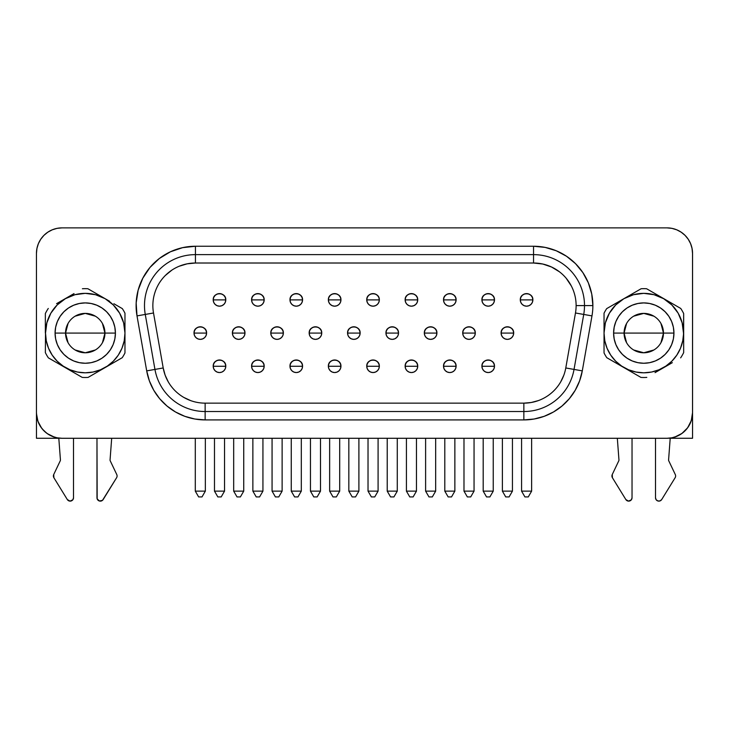 <?xml version="1.0" encoding="UTF-8"?>
<svg xmlns="http://www.w3.org/2000/svg" width="729" height="729" viewBox="0 0 729 729"><rect width="100%" height="100%" fill="white"/><g stroke="black" fill="none" stroke-linecap="round" stroke-linejoin="round"><path stroke-width="1.09" d="M660.966 323.476L663.463 333.08L624.079 333.08L626.576 323.476M633.629 316.195L643.771 313.388L653.913 316.195M626.576 342.694L624.079 333.08A19.692 19.692 0 0 1 643.771 313.388A19.692 19.692 0 0 1 663.463 333.08A19.692 19.692 0 0 0 643.771 313.388A19.692 19.692 0 0 0 624.079 333.08L613.599 333.08A30.171 30.171 0 0 1 643.771 302.909A30.171 30.171 0 0 1 673.942 333.08L663.463 333.08L673.942 333.08L673.368 327.193L671.646 321.535L668.857 316.322L665.103 311.748L660.538 307.993L655.316 305.205L649.657 303.492L643.771 302.909L637.884 303.492L632.225 305.205L627.004 307.993L622.438 311.748L618.684 316.322L615.896 321.535L614.183 327.193L613.599 333.08L614.183 338.967L615.896 344.626L618.684 349.847L622.438 354.412L627.004 358.167L632.225 360.955L637.884 362.678L643.771 363.252L649.657 362.678L655.316 360.955L660.538 358.167L665.103 354.412L668.857 349.847L671.646 344.626L673.368 338.967L673.942 333.08A30.171 30.171 0 0 1 643.771 363.252A30.171 30.171 0 0 1 613.599 333.08L624.079 333.08A19.692 19.692 0 0 0 643.771 352.772A19.692 19.692 0 0 0 663.463 333.08A19.692 19.692 0 0 1 643.771 352.772A19.692 19.692 0 0 1 624.079 333.08L663.463 333.08L660.966 342.694M628.389 296.092L623.906 298.68A39.73 39.73 0 0 1 683.501 333.08L683.665 313.543A44.423 44.423 0 0 0 680.74 308.458L646.614 288.748A44.423 44.423 0 0 0 641.119 288.739L628.389 296.092M68.052 342.694L65.546 333.08L104.94 333.08L102.443 342.694M95.39 349.966L85.247 352.772L75.105 349.966M102.443 323.476L104.94 333.08A19.692 19.692 0 0 1 85.247 352.772A19.692 19.692 0 0 1 65.546 333.08A19.692 19.692 0 0 0 85.247 352.772A19.692 19.692 0 0 0 104.94 333.08L115.419 333.08A30.171 30.171 0 0 1 85.247 363.252A30.171 30.171 0 0 1 55.076 333.08L65.546 333.08L55.076 333.08L55.65 338.967L57.372 344.626L60.161 349.847L63.906 354.412L68.48 358.167L73.702 360.955L79.361 362.678L85.247 363.252L91.134 362.678L96.793 360.955L102.005 358.167L106.58 354.412L110.334 349.847L113.123 344.626L114.836 338.967L115.419 333.08L114.836 327.193L113.123 321.535L110.334 316.322L106.58 311.748L102.005 307.993L96.793 305.205L91.134 303.492L85.247 302.909L79.361 303.492L73.702 305.205L68.48 307.993L63.906 311.748L60.161 316.322L57.372 321.535L55.65 327.193L55.076 333.08A30.171 30.171 0 0 1 85.247 302.909A30.171 30.171 0 0 1 115.419 333.08L104.94 333.08A19.692 19.692 0 0 0 85.247 313.388A19.692 19.692 0 0 0 65.546 333.08A19.692 19.692 0 0 1 85.247 313.388A19.692 19.692 0 0 1 104.94 333.08L65.546 333.08L68.052 323.476M60.434 459.935A1.677 1.677 0 0 1 60.27 460.774A1.677 1.677 0 0 0 60.434 459.935L58.794 438.083L60.434 459.935M117.096 475.982A3.353 3.353 0 0 1 116.594 477.741L103.19 499.529A3.353 3.353 0 0 1 96.975 497.77L96.975 438.284L97.157 498.836L99.417 500.996L102.479 500.349L116.594 477.741A3.353 3.353 0 0 0 116.768 474.543A3.353 3.353 0 0 1 117.096 475.982M675.619 475.982A3.353 3.353 0 0 1 675.127 477.741L661.713 499.529L675.127 477.741A3.353 3.353 0 0 0 675.291 474.543L668.739 460.774A1.677 1.677 0 0 1 668.584 459.935L670.224 438.074L668.584 459.935A1.677 1.677 0 0 0 668.739 460.774L675.291 474.543A3.353 3.353 0 0 1 675.619 475.982M618.957 459.935A1.677 1.677 0 0 1 618.803 460.774L612.251 474.543L612.424 477.741L625.828 499.529L628.526 501.124L631.36 499.793L632.034 497.77L632.034 438.284L632.034 497.77A3.353 3.353 0 0 1 625.828 499.529L612.424 477.741A3.353 3.353 0 0 1 612.251 474.543L618.803 460.774A1.677 1.677 0 0 0 618.957 459.935L617.326 438.284L618.957 459.935M219.493 366.268L225.78 366.268C226.172 358.158 212.822 358.158 213.214 366.268L219.493 366.268L213.214 366.268A6.288 6.288 0 0 1 219.493 359.98A6.288 6.288 0 0 1 225.78 366.268L225.307 368.674L223.94 370.715L221.898 372.082L219.493 372.555L217.087 372.082L215.055 370.715L213.688 368.674L213.214 366.268L213.688 363.862L215.055 361.83L217.087 360.463L219.493 359.98L221.898 360.463L223.94 361.83L225.307 363.862L225.78 366.268A6.288 6.288 0 0 1 219.493 372.555A6.288 6.288 0 0 1 213.214 366.268A6.288 6.288 0 0 0 219.493 372.555A6.288 6.288 0 0 0 225.78 366.268L219.493 366.268M257.884 366.268L264.171 366.268C264.554 358.158 251.204 358.158 251.596 366.268L257.884 366.268L251.596 366.268A6.288 6.288 0 0 1 257.884 359.98A6.288 6.288 0 0 1 264.171 366.268L263.688 368.674L262.331 370.715L260.289 372.082L257.884 372.555L255.478 372.082L253.437 370.715L252.079 368.674L251.596 366.268L252.079 363.862L253.437 361.83L255.478 360.463L257.884 359.98L260.289 360.463L262.331 361.83L263.688 363.862L264.171 366.268A6.288 6.288 0 0 1 257.884 372.555A6.288 6.288 0 0 1 251.596 366.268A6.288 6.288 0 0 0 257.884 372.555A6.288 6.288 0 0 0 264.171 366.268L257.884 366.268M296.266 366.268L302.553 366.268C302.945 358.158 289.595 358.158 289.978 366.268L296.266 366.268L289.978 366.268A6.288 6.288 0 0 1 296.266 359.98A6.288 6.288 0 0 1 302.553 366.268L302.079 368.674L300.712 370.715L298.671 372.082L296.266 372.555L293.86 372.082L291.828 370.715L290.461 368.674L289.978 366.268L290.461 363.862L291.828 361.83L293.86 360.463L296.266 359.98L298.671 360.463L300.712 361.83L302.079 363.862L302.553 366.268A6.288 6.288 0 0 1 296.266 372.555A6.288 6.288 0 0 1 289.978 366.268A6.288 6.288 0 0 0 296.266 372.555A6.288 6.288 0 0 0 302.553 366.268L296.266 366.268M334.657 366.268L340.944 366.268C341.327 358.158 327.977 358.158 328.369 366.268L334.657 366.268L328.369 366.268A6.288 6.288 0 0 1 334.657 359.98A6.288 6.288 0 0 1 340.944 366.268L340.461 368.674L339.103 370.715L337.062 372.082L334.657 372.555L332.251 372.082L330.21 370.715L328.843 368.674L328.369 366.268L328.843 363.862L330.21 361.83L332.251 360.463L334.657 359.98L337.062 360.463L339.103 361.83L340.461 363.862L340.944 366.268A6.288 6.288 0 0 1 334.657 372.555A6.288 6.288 0 0 1 328.369 366.268A6.288 6.288 0 0 0 334.657 372.555A6.288 6.288 0 0 0 340.944 366.268L334.657 366.268M488.202 366.268L494.481 366.268C494.873 358.158 481.523 358.158 481.915 366.268L488.202 366.268L481.915 366.268A6.288 6.288 0 0 1 488.202 359.98A6.288 6.288 0 0 1 494.481 366.268L494.007 368.674L492.64 370.715L490.608 372.082L488.202 372.555L485.796 372.082L483.755 370.715L482.388 368.674L481.915 366.268L482.388 363.862L483.755 361.83L485.796 360.463L488.202 359.98L490.608 360.463L492.64 361.83L494.007 363.862L494.481 366.268A6.288 6.288 0 0 1 488.202 372.555A6.288 6.288 0 0 1 481.915 366.268A6.288 6.288 0 0 0 488.202 372.555A6.288 6.288 0 0 0 494.481 366.268L488.202 366.268M449.811 366.268L456.099 366.268C456.491 358.158 443.141 358.158 443.524 366.268L449.811 366.268L443.524 366.268A6.288 6.288 0 0 1 449.811 359.98A6.288 6.288 0 0 1 456.099 366.268L455.616 368.674L454.258 370.715L452.217 372.082L449.811 372.555L447.406 372.082L445.364 370.715L444.007 368.674L443.524 366.268L444.007 363.862L445.364 361.83L447.406 360.463L449.811 359.98L452.217 360.463L454.258 361.83L455.616 363.862L456.099 366.268A6.288 6.288 0 0 1 449.811 372.555A6.288 6.288 0 0 1 443.524 366.268A6.288 6.288 0 0 0 449.811 372.555A6.288 6.288 0 0 0 456.099 366.268L449.811 366.268M411.429 366.268L417.717 366.268C418.1 358.158 404.75 358.158 405.142 366.268L411.429 366.268L405.142 366.268A6.288 6.288 0 0 1 411.429 359.98A6.288 6.288 0 0 1 417.717 366.268L417.234 368.674L415.867 370.715L413.835 372.082L411.429 372.555L409.024 372.082L406.982 370.715L405.616 368.674L405.142 366.268L405.616 363.862L406.982 361.83L409.024 360.463L411.429 359.98L413.835 360.463L415.867 361.83L417.234 363.862L417.717 366.268A6.288 6.288 0 0 1 411.429 372.555A6.288 6.288 0 0 1 405.142 366.268A6.288 6.288 0 0 0 411.429 372.555A6.288 6.288 0 0 0 417.717 366.268L411.429 366.268M200.302 333.08L206.589 333.08C206.981 324.97 193.632 324.97 194.014 333.08L200.302 333.08L194.014 333.08A6.288 6.288 0 0 1 200.302 326.792A6.288 6.288 0 0 1 206.589 333.08L206.107 335.486L204.749 337.527L202.708 338.885L200.302 339.368L197.896 338.885L195.855 337.527L194.497 335.486L194.014 333.08L194.497 330.674L195.855 328.633L197.896 327.275L200.302 326.792L202.708 327.275L204.749 328.633L206.107 330.674L206.589 333.08A6.288 6.288 0 0 1 200.302 339.368A6.288 6.288 0 0 1 194.014 333.08A6.288 6.288 0 0 0 200.302 339.368A6.288 6.288 0 0 0 206.589 333.08L200.302 333.08M238.693 333.08L244.971 333.08C245.363 324.97 232.013 324.97 232.405 333.08L238.693 333.08L232.405 333.08A6.288 6.288 0 0 1 238.693 326.792A6.288 6.288 0 0 1 244.971 333.08L244.497 335.486L243.131 337.527L241.099 338.885L238.693 339.368L236.287 338.885L234.246 337.527L232.879 335.486L232.405 333.08L232.879 330.674L234.246 328.633L236.287 327.275L238.693 326.792L241.099 327.275L243.131 328.633L244.497 330.674L244.971 333.08A6.288 6.288 0 0 1 238.693 339.368A6.288 6.288 0 0 1 232.405 333.08A6.288 6.288 0 0 0 238.693 339.368A6.288 6.288 0 0 0 244.971 333.08L238.693 333.08M277.075 333.08L283.362 333.08C283.754 324.97 270.404 324.97 270.787 333.08L277.075 333.08L270.787 333.08A6.288 6.288 0 0 1 277.075 326.792A6.288 6.288 0 0 1 283.362 333.08L282.879 335.486L281.522 337.527L279.48 338.885L277.075 339.368L274.669 338.885L272.628 337.527L271.27 335.486L270.787 333.08L271.27 330.674L272.628 328.633L274.669 327.275L277.075 326.792L279.48 327.275L281.522 328.633L282.879 330.674L283.362 333.08A6.288 6.288 0 0 1 277.075 339.368A6.288 6.288 0 0 1 270.787 333.08A6.288 6.288 0 0 0 277.075 339.368A6.288 6.288 0 0 0 283.362 333.08L277.075 333.08M315.466 333.08L321.744 333.08C322.136 324.97 308.786 324.97 309.178 333.08L315.466 333.08L309.178 333.08A6.288 6.288 0 0 1 315.466 326.792A6.288 6.288 0 0 1 321.744 333.08L321.27 335.486L319.903 337.527L317.871 338.885L315.466 339.368L313.06 338.885L311.019 337.527L309.652 335.486L309.178 333.08L309.652 330.674L311.019 328.633L313.06 327.275L315.466 326.792L317.871 327.275L319.903 328.633L321.27 330.674L321.744 333.08A6.288 6.288 0 0 1 315.466 339.368A6.288 6.288 0 0 1 309.178 333.08A6.288 6.288 0 0 0 315.466 339.368A6.288 6.288 0 0 0 321.744 333.08L315.466 333.08M507.393 333.08L513.681 333.08C514.063 324.97 500.714 324.97 501.105 333.08L507.393 333.08L501.105 333.08A6.288 6.288 0 0 1 507.393 326.792A6.288 6.288 0 0 1 513.681 333.08L513.198 335.486L511.84 337.527L509.799 338.885L507.393 339.368L504.987 338.885L502.946 337.527L501.588 335.486L501.105 333.08L501.588 330.674L502.946 328.633L504.987 327.275L507.393 326.792L509.799 327.275L511.84 328.633L513.198 330.674L513.681 333.08A6.288 6.288 0 0 1 507.393 339.368A6.288 6.288 0 0 1 501.105 333.08A6.288 6.288 0 0 0 507.393 339.368A6.288 6.288 0 0 0 513.681 333.08L507.393 333.08M469.002 333.08L475.29 333.08C475.682 324.97 462.332 324.97 462.724 333.08L469.002 333.08L462.724 333.08A6.288 6.288 0 0 1 469.002 326.792A6.288 6.288 0 0 1 475.29 333.08L474.816 335.486L473.449 337.527L471.408 338.885L469.002 339.368L466.596 338.885L464.564 337.527L463.197 335.486L462.724 333.08L463.197 330.674L464.564 328.633L466.596 327.275L469.002 326.792L471.408 327.275L473.449 328.633L474.816 330.674L475.29 333.08A6.288 6.288 0 0 1 469.002 339.368A6.288 6.288 0 0 1 462.724 333.08A6.288 6.288 0 0 0 469.002 339.368A6.288 6.288 0 0 0 475.29 333.08L469.002 333.08M430.62 333.08L436.908 333.08C437.291 324.97 423.941 324.97 424.333 333.08L430.62 333.08L424.333 333.08A6.288 6.288 0 0 1 430.62 326.792A6.288 6.288 0 0 1 436.908 333.08L436.425 335.486L435.067 337.527L433.026 338.885L430.62 339.368L428.215 338.885L426.173 337.527L424.816 335.486L424.333 333.08L424.816 330.674L426.173 328.633L428.215 327.275L430.62 326.792L433.026 327.275L435.067 328.633L436.425 330.674L436.908 333.08A6.288 6.288 0 0 1 430.62 339.368A6.288 6.288 0 0 1 424.333 333.08A6.288 6.288 0 0 0 430.62 339.368A6.288 6.288 0 0 0 436.908 333.08L430.62 333.08M392.229 333.08L398.517 333.08C398.909 324.97 385.559 324.97 385.951 333.08L392.229 333.08L385.951 333.08A6.288 6.288 0 0 1 392.229 326.792A6.288 6.288 0 0 1 398.517 333.08L398.043 335.486L396.676 337.527L394.635 338.885L392.229 339.368L389.824 338.885L387.792 337.527L386.425 335.486L385.951 333.08L386.425 330.674L387.792 328.633L389.824 327.275L392.229 326.792L394.635 327.275L396.676 328.633L398.043 330.674L398.517 333.08A6.288 6.288 0 0 1 392.229 339.368A6.288 6.288 0 0 1 385.951 333.08A6.288 6.288 0 0 0 392.229 339.368A6.288 6.288 0 0 0 398.517 333.08L392.229 333.08M219.493 299.892L225.78 299.892C226.172 291.782 212.822 291.782 213.214 299.892L219.493 299.892L213.214 299.892A6.288 6.288 0 0 1 219.493 293.605A6.288 6.288 0 0 1 225.78 299.892L225.307 302.298L223.94 304.339L221.898 305.697L219.493 306.18L217.087 305.697L215.055 304.339L213.688 302.298L213.214 299.892L213.688 297.487L215.055 295.445L217.087 294.088L219.493 293.605L221.898 294.088L223.94 295.445L225.307 297.487L225.78 299.892A6.288 6.288 0 0 1 219.493 306.18A6.288 6.288 0 0 1 213.214 299.892A6.288 6.288 0 0 0 219.493 306.18A6.288 6.288 0 0 0 225.78 299.892L219.493 299.892M257.884 299.892L264.171 299.892C264.554 291.782 251.204 291.782 251.596 299.892L257.884 299.892L251.596 299.892A6.288 6.288 0 0 1 257.884 293.605A6.288 6.288 0 0 1 264.171 299.892L263.688 302.298L262.331 304.339L260.289 305.697L257.884 306.18L255.478 305.697L253.437 304.339L252.079 302.298L251.596 299.892L252.079 297.487L253.437 295.445L255.478 294.088L257.884 293.605L260.289 294.088L262.331 295.445L263.688 297.487L264.171 299.892A6.288 6.288 0 0 1 257.884 306.18A6.288 6.288 0 0 1 251.596 299.892A6.288 6.288 0 0 0 257.884 306.18A6.288 6.288 0 0 0 264.171 299.892L257.884 299.892M296.266 299.892L302.553 299.892C302.945 291.782 289.595 291.782 289.978 299.892L296.266 299.892L289.978 299.892A6.288 6.288 0 0 1 296.266 293.605A6.288 6.288 0 0 1 302.553 299.892L302.079 302.298L300.712 304.339L298.671 305.697L296.266 306.18L293.86 305.697L291.828 304.339L290.461 302.298L289.978 299.892L290.461 297.487L291.828 295.445L293.86 294.088L296.266 293.605L298.671 294.088L300.712 295.445L302.079 297.487L302.553 299.892A6.288 6.288 0 0 1 296.266 306.18A6.288 6.288 0 0 1 289.978 299.892A6.288 6.288 0 0 0 296.266 306.18A6.288 6.288 0 0 0 302.553 299.892L296.266 299.892M334.657 299.892L340.944 299.892C341.327 291.782 327.977 291.782 328.369 299.892L334.657 299.892L328.369 299.892A6.288 6.288 0 0 1 334.657 293.605A6.288 6.288 0 0 1 340.944 299.892L340.461 302.298L339.103 304.339L337.062 305.697L334.657 306.18L332.251 305.697L330.21 304.339L328.843 302.298L328.369 299.892L328.843 297.487L330.21 295.445L332.251 294.088L334.657 293.605L337.062 294.088L339.103 295.445L340.461 297.487L340.944 299.892A6.288 6.288 0 0 1 334.657 306.18A6.288 6.288 0 0 1 328.369 299.892A6.288 6.288 0 0 0 334.657 306.18A6.288 6.288 0 0 0 340.944 299.892L334.657 299.892M526.584 299.892L532.872 299.892C533.264 291.782 519.914 291.782 520.296 299.892L526.584 299.892L520.296 299.892A6.288 6.288 0 0 1 526.584 293.605A6.288 6.288 0 0 1 532.872 299.892L532.389 302.298L531.031 304.339L528.99 305.697L526.584 306.18L524.178 305.697L522.137 304.339L520.779 302.298L520.296 299.892L520.779 297.487L522.137 295.445L524.178 294.088L526.584 293.605L528.99 294.088L531.031 295.445L532.389 297.487L532.872 299.892A6.288 6.288 0 0 1 526.584 306.18A6.288 6.288 0 0 1 520.296 299.892A6.288 6.288 0 0 0 526.584 306.18A6.288 6.288 0 0 0 532.872 299.892L526.584 299.892M488.202 299.892L494.481 299.892C494.873 291.782 481.523 291.782 481.915 299.892L488.202 299.892L481.915 299.892A6.288 6.288 0 0 1 488.202 293.605A6.288 6.288 0 0 1 494.481 299.892L494.007 302.298L492.64 304.339L490.608 305.697L488.202 306.18L485.796 305.697L483.755 304.339L482.388 302.298L481.915 299.892L482.388 297.487L483.755 295.445L485.796 294.088L488.202 293.605L490.608 294.088L492.64 295.445L494.007 297.487L494.481 299.892A6.288 6.288 0 0 1 488.202 306.18A6.288 6.288 0 0 1 481.915 299.892A6.288 6.288 0 0 0 488.202 306.18A6.288 6.288 0 0 0 494.481 299.892L488.202 299.892M449.811 299.892L456.099 299.892C456.491 291.782 443.141 291.782 443.524 299.892L449.811 299.892L443.524 299.892A6.288 6.288 0 0 1 449.811 293.605A6.288 6.288 0 0 1 456.099 299.892L455.616 302.298L454.258 304.339L452.217 305.697L449.811 306.18L447.406 305.697L445.364 304.339L444.007 302.298L443.524 299.892L444.007 297.487L445.364 295.445L447.406 294.088L449.811 293.605L452.217 294.088L454.258 295.445L455.616 297.487L456.099 299.892A6.288 6.288 0 0 1 449.811 306.18A6.288 6.288 0 0 1 443.524 299.892A6.288 6.288 0 0 0 449.811 306.18A6.288 6.288 0 0 0 456.099 299.892L449.811 299.892M411.429 299.892L417.717 299.892C418.1 291.782 404.75 291.782 405.142 299.892L411.429 299.892L405.142 299.892A6.288 6.288 0 0 1 411.429 293.605A6.288 6.288 0 0 1 417.717 299.892L417.234 302.298L415.867 304.339L413.835 305.697L411.429 306.18L409.024 305.697L406.982 304.339L405.616 302.298L405.142 299.892L405.616 297.487L406.982 295.445L409.024 294.088L411.429 293.605L413.835 294.088L415.867 295.445L417.234 297.487L417.717 299.892A6.288 6.288 0 0 1 411.429 306.18A6.288 6.288 0 0 1 405.142 299.892A6.288 6.288 0 0 0 411.429 306.18A6.288 6.288 0 0 0 417.717 299.892L411.429 299.892M373.038 366.268L379.326 366.268C379.718 358.158 366.368 358.158 366.751 366.268L373.038 366.268L366.751 366.268A6.288 6.288 0 0 1 373.038 359.98A6.288 6.288 0 0 1 379.326 366.268L378.852 368.674L377.485 370.715L375.444 372.082L373.038 372.555L370.633 372.082L368.592 370.715L367.234 368.674L366.751 366.268L367.234 363.862L368.592 361.83L370.633 360.463L373.038 359.98L375.444 360.463L377.485 361.83L378.852 363.862L379.326 366.268A6.288 6.288 0 0 1 373.038 372.555A6.288 6.288 0 0 1 366.751 366.268A6.288 6.288 0 0 0 373.038 372.555A6.288 6.288 0 0 0 379.326 366.268L373.038 366.268M373.038 299.892L379.326 299.892C379.718 291.782 366.368 291.782 366.751 299.892L373.038 299.892L366.751 299.892A6.288 6.288 0 0 1 373.038 293.605A6.288 6.288 0 0 1 379.326 299.892L378.852 302.298L377.485 304.339L375.444 305.697L373.038 306.18L370.633 305.697L368.592 304.339L367.234 302.298L366.751 299.892L367.234 297.487L368.592 295.445L370.633 294.088L373.038 293.605L375.444 294.088L377.485 295.445L378.852 297.487L379.326 299.892A6.288 6.288 0 0 1 373.038 306.18A6.288 6.288 0 0 1 366.751 299.892A6.288 6.288 0 0 0 373.038 306.18A6.288 6.288 0 0 0 379.326 299.892L373.038 299.892M353.847 333.08L360.135 333.08C360.518 324.97 347.168 324.97 347.56 333.08L353.847 333.08L347.56 333.08A6.288 6.288 0 0 1 353.847 326.792A6.288 6.288 0 0 1 360.135 333.08L359.652 335.486L358.294 337.527L356.253 338.885L353.847 339.368L351.442 338.885L349.401 337.527L348.043 335.486L347.56 333.08L348.043 330.674L349.401 328.633L351.442 327.275L353.847 326.792L356.253 327.275L358.294 328.633L359.652 330.674L360.135 333.08A6.288 6.288 0 0 1 353.847 339.368A6.288 6.288 0 0 1 347.56 333.08A6.288 6.288 0 0 0 353.847 339.368A6.288 6.288 0 0 0 360.135 333.08L353.847 333.08M163.205 367.963L154.949 369.421L145.262 314.436L153.509 312.987L163.205 367.963A42.574 42.574 0 0 0 205.141 403.146L523.85 403.146A42.574 42.574 0 0 0 565.777 367.963A42.574 42.574 0 0 1 523.85 403.146L205.141 403.146A42.574 42.574 0 0 1 163.205 367.963L153.509 312.987L137.006 315.894A59.341 59.341 0 0 1 195.445 246.247L533.537 246.247L533.537 254.631L533.537 246.247L545.119 247.395L556.245 250.767L566.506 256.253L575.5 263.634L582.881 272.619L588.367 282.879L591.738 294.015L592.877 305.588A59.341 59.341 0 0 1 591.975 315.894L583.729 314.436L574.033 369.421L565.777 367.963L574.033 369.421A50.957 50.957 0 0 1 523.85 411.53L205.141 411.53L205.141 403.146L205.141 419.913L205.141 411.53L523.85 411.53A50.957 50.957 0 0 0 574.033 369.421L582.289 370.879L574.033 369.421L583.729 314.436A50.957 50.957 0 0 0 584.503 305.588L576.12 305.588A42.574 42.574 0 0 1 575.473 312.987L591.975 315.894L582.289 370.879L579.61 380.866L575.236 390.243L569.303 398.717L561.986 406.026L553.521 411.958L544.144 416.332L534.147 419.011L523.85 419.913L205.141 419.913L194.834 419.011L184.838 416.332L175.47 411.958L166.996 406.026L159.678 398.717L153.746 390.243L149.372 380.866L146.702 370.879L137.006 315.894L136.159 303L138.127 290.233L142.811 278.186L149.983 267.452L159.323 258.513L170.367 251.815L182.596 247.66L195.445 246.247L533.537 246.247A59.341 59.341 0 0 1 592.877 305.588L584.503 305.588A50.957 50.957 0 0 1 583.729 314.436L575.473 312.987L565.777 367.963L575.473 312.987A42.574 42.574 0 0 0 576.12 305.588L592.877 305.588A59.341 59.341 0 0 1 591.975 315.894L582.289 370.879A59.341 59.341 0 0 1 523.85 419.913L205.141 419.913A59.341 59.341 0 0 1 146.702 370.879L154.949 369.421L146.702 370.879L137.006 315.894L145.262 314.436A50.957 50.957 0 0 1 195.445 254.631L195.445 246.247L195.445 254.631A50.957 50.957 0 0 0 145.262 314.436L154.949 369.421A50.957 50.957 0 0 0 205.141 411.53A50.957 50.957 0 0 1 154.949 369.421L163.205 367.963L165.128 375.134L168.262 381.859M559.462 271.808L551.534 267.005L542.759 264.026L533.537 263.014L195.445 263.014A42.574 42.574 0 0 0 153.509 312.987A42.574 42.574 0 0 1 195.445 263.014L187.134 263.834L179.152 266.258M690.591 422.51A25.542 25.542 0 0 0 692.532 412.732L691.274 420.651L687.62 427.795L681.943 433.445L674.781 437.063L674.781 438.266L692.55 438.266L692.55 253.446L692.058 248.452L690.6 243.659L688.24 239.24L685.05 235.358L681.178 232.187L676.767 229.826L671.974 228.368L666.989 227.876L61.992 227.876L57.008 228.368L52.224 229.826L47.804 232.187L43.931 235.358L40.751 239.23L38.391 243.65L36.942 248.443L36.45 253.428L36.45 412.732L36.942 417.717L38.391 422.51L40.751 426.93L43.931 430.803L47.804 433.974L52.224 436.334L57.008 437.792L61.992 438.284L666.989 438.284L671.974 437.792L676.767 436.334L681.178 433.974L685.05 430.803L688.231 426.93L690.591 422.51L692.04 417.717L692.532 412.732L692.532 253.428L692.04 248.443L690.591 243.65L688.231 239.23L685.06 235.367A25.542 25.542 0 0 1 692.55 253.446L692.55 438.266L670.215 438.266M124.969 338.229L124.969 333.08A39.73 39.73 0 0 1 85.247 372.811A39.73 39.73 0 0 1 45.517 333.08L45.353 352.617A44.423 44.423 0 0 0 48.378 357.866L82.213 377.394A44.423 44.423 0 0 0 88.091 377.412L122.217 357.702A44.423 44.423 0 0 0 124.969 352.954L124.969 338.229M606.801 357.702A44.423 44.423 0 0 1 604.04 352.954A44.423 44.423 0 0 0 606.801 357.702L640.928 377.412A44.423 44.423 0 0 0 646.805 377.394A44.423 44.423 0 0 1 640.928 377.412L606.801 357.702M604.04 313.206A44.423 44.423 0 0 1 606.701 308.613A44.423 44.423 0 0 0 604.04 313.206L604.04 333.08A39.73 39.73 0 0 1 623.906 298.68L606.701 308.613L623.906 298.68L633.492 294.707L643.771 293.35L654.05 294.707L663.636 298.68L671.865 304.986L678.18 313.215L682.144 322.801L683.501 333.08A39.73 39.73 0 0 1 643.771 372.811A39.73 39.73 0 0 1 604.04 333.08L604.04 352.954L604.04 333.08L605.398 322.801L609.371 313.215L615.677 304.986L623.906 298.68L641.119 288.739A44.423 44.423 0 0 1 646.614 288.748L680.74 308.458A44.423 44.423 0 0 1 683.665 313.543L683.665 333.08L682.736 340.835L680.476 348.28L676.804 355.151L671.865 361.174L665.841 366.113L658.97 369.785L651.526 372.045L643.771 372.811L636.025 372.045L628.571 369.785L621.7 366.113L615.677 361.174L610.738 355.151L607.066 348.28L604.806 340.835L604.04 333.08L604.04 313.206M683.665 352.617A44.423 44.423 0 0 1 680.64 357.866A44.423 44.423 0 0 0 683.665 352.617L683.665 333.08L683.665 352.617M88.091 377.412A44.423 44.423 0 0 1 82.213 377.394L48.378 357.866A44.423 44.423 0 0 1 45.353 352.617L45.517 333.08A39.73 39.73 0 0 1 105.113 298.68L87.899 288.739A44.423 44.423 0 0 0 82.404 288.748A44.423 44.423 0 0 1 87.899 288.739L105.113 298.68A39.73 39.73 0 0 1 124.969 333.08L124.969 313.206A44.423 44.423 0 0 0 122.317 308.613A44.423 44.423 0 0 1 124.969 313.206L124.969 333.08L124.212 340.835L121.953 348.28L118.28 355.151L113.341 361.174L107.318 366.113L100.447 369.785L92.993 372.045L85.247 372.811L77.493 372.045L70.039 369.785L63.177 366.113L57.154 361.174L52.215 355.151L48.542 348.28L46.282 340.835L45.517 333.08L46.875 322.801L50.839 313.215L57.154 304.986L65.382 298.68L74.959 294.707L85.247 293.35L95.526 294.707L105.113 298.68L113.341 304.986L119.647 313.215L123.62 322.801L124.969 333.08L124.969 352.954A44.423 44.423 0 0 1 122.217 357.702L88.091 377.412M45.353 313.543A44.423 44.423 0 0 1 48.278 308.458A44.423 44.423 0 0 0 45.353 313.543L45.353 333.08L45.353 313.543M56.58 303.665L65.337 298.608L56.58 303.665M74.03 293.587L65.337 298.608L74.03 293.587M109.541 301.232L105.113 298.68L109.541 301.232M122.317 308.613L113.879 303.738L122.317 308.613M171.789 270.186L165.337 275.48M183.845 397.442L190.579 400.576M523.85 403.146L523.85 419.913L523.85 403.146L531.241 402.499L538.412 400.576M560.719 381.859L563.854 375.134M571.326 285.959L566.16 278.223M41.644 428.178L37.935 421.316L36.468 413.662L36.468 438.266L54.238 438.266L54.238 437.072L47.257 433.6M46.683 433.19L42.209 428.898M692.058 248.461L691.912 247.751M690.6 243.659L689.762 241.837L690.591 243.65A25.542 25.542 0 0 1 692.532 253.428L692.532 412.732A25.542 25.542 0 0 1 666.989 438.284L61.992 438.284A25.542 25.542 0 0 1 36.45 412.732L36.45 253.428A25.542 25.542 0 0 1 61.992 227.876L57.008 228.368A25.542 25.542 0 0 1 57.035 228.368M58.803 438.266L36.468 438.266L36.468 413.662A25.542 25.542 0 0 0 38.391 422.51M672.42 438.266L669.559 438.266M54.238 438.266L54.238 437.072M674.781 437.063L674.781 438.266M685.032 235.349A25.542 25.542 0 0 1 685.06 235.367A25.542 25.542 0 0 0 685.06 235.367L681.187 232.187L676.767 229.826L671.974 228.368L666.989 227.876A25.542 25.542 0 0 1 692.532 253.428L692.532 412.732M666.999 227.876A25.542 25.542 0 0 0 666.989 227.876L61.992 227.876L666.989 227.876M38.391 243.65A25.542 25.542 0 0 0 36.45 253.428L36.45 412.732A25.542 25.542 0 0 0 36.468 413.662M61.992 438.284L666.989 438.284M533.537 254.631A50.957 50.957 0 0 1 584.503 305.588A50.957 50.957 0 0 0 533.537 254.631L195.445 254.631L195.445 263.014L195.445 254.631L533.537 254.631L533.537 263.014A42.574 42.574 0 0 1 576.12 305.588A42.574 42.574 0 0 0 533.537 263.014L533.537 254.631M195.445 263.014L533.537 263.014M374.733 496.932L371.38 496.932L368.027 491.127L378.087 491.127L378.087 438.284L378.087 491.127L374.733 496.932L371.38 496.932L368.027 491.127L378.087 491.127L374.733 496.932M368.027 438.284L368.027 491.127L368.027 438.284M355.542 496.932L352.189 496.932L348.836 491.127L358.896 491.127L358.896 438.284L358.896 491.127L355.542 496.932L352.189 496.932L348.836 491.127L358.896 491.127L355.542 496.932M348.836 438.284L348.836 491.127L348.836 438.284M413.115 496.932L409.771 496.932L406.418 491.127L416.469 491.127L416.469 438.284L416.469 491.127L413.115 496.932L409.771 496.932L406.418 491.127L416.469 491.127L413.115 496.932M406.418 438.284L406.418 491.127L406.418 438.284M451.506 496.932L448.153 496.932L444.799 491.127L454.86 491.127L454.86 438.284L454.86 491.127L451.506 496.932L448.153 496.932L444.799 491.127L454.86 491.127L451.506 496.932M444.799 438.284L444.799 491.127L444.799 438.284M489.888 496.932L486.544 496.932L483.19 491.127L493.241 491.127L493.241 438.284L493.241 491.127L489.888 496.932L486.544 496.932L483.19 491.127L493.241 491.127L489.888 496.932M483.19 438.284L483.19 491.127L483.19 438.284M336.351 496.932L332.998 496.932L329.645 491.127L339.696 491.127L339.696 438.284L339.696 491.127L336.351 496.932L332.998 496.932L329.645 491.127L339.696 491.127L336.351 496.932M329.645 438.284L329.645 491.127L329.645 438.284M297.961 496.932L294.607 496.932L291.254 491.127L301.314 491.127L301.314 438.284L301.314 491.127L297.961 496.932L294.607 496.932L291.254 491.127L301.314 491.127L297.961 496.932M291.254 438.284L291.254 491.127L291.254 438.284M259.579 496.932L256.225 496.932L252.872 491.127L262.932 491.127L262.932 438.284L262.932 491.127L259.579 496.932L256.225 496.932L252.872 491.127L262.932 491.127L259.579 496.932M252.872 438.284L252.872 491.127L252.872 438.284M221.188 496.932L217.834 496.932L214.481 491.127L224.541 491.127L224.541 438.284L224.541 491.127L221.188 496.932L217.834 496.932L214.481 491.127L224.541 491.127L221.188 496.932M214.481 438.284L214.481 491.127L214.481 438.284M393.924 496.932L390.571 496.932L387.217 491.127L397.278 491.127L397.278 438.284L397.278 491.127L393.924 496.932L390.571 496.932L387.217 491.127L397.278 491.127L393.924 496.932M387.217 438.284L387.217 491.127L387.217 438.284M432.315 496.932L428.962 496.932L425.608 491.127L435.669 491.127L435.669 438.284L435.669 491.127L432.315 496.932L428.962 496.932L425.608 491.127L435.669 491.127L432.315 496.932M425.608 438.284L425.608 491.127L425.608 438.284M470.697 496.932L467.344 496.932L463.99 491.127L474.05 491.127L474.05 438.284L474.05 491.127L470.697 496.932L467.344 496.932L463.99 491.127L474.05 491.127L470.697 496.932M463.99 438.284L463.99 491.127L463.99 438.284M509.088 496.932L505.735 496.932L502.381 491.127L512.441 491.127L512.441 438.284L512.441 491.127L509.088 496.932L505.735 496.932L502.381 491.127L512.441 491.127L509.088 496.932M502.381 438.284L502.381 491.127L502.381 438.284M317.151 496.932L313.798 496.932L310.454 491.127L320.505 491.127L320.505 438.284L320.505 491.127L317.151 496.932L313.798 496.932L310.454 491.127L320.505 491.127L317.151 496.932M310.454 438.284L310.454 491.127L310.454 438.284M278.77 496.932L275.416 496.932L272.063 491.127L282.123 491.127L282.123 438.284L282.123 491.127L278.77 496.932L275.416 496.932L272.063 491.127L282.123 491.127L278.77 496.932M272.063 438.284L272.063 491.127L272.063 438.284M240.379 496.932L237.025 496.932L233.681 491.127L243.732 491.127L243.732 438.284L243.732 491.127L240.379 496.932L237.025 496.932L233.681 491.127L243.732 491.127L240.379 496.932M233.681 438.284L233.681 491.127L233.681 438.284M201.997 496.932L198.643 496.932L195.29 491.127L205.35 491.127L205.35 438.284L205.35 491.127L201.997 496.932L198.643 496.932L195.29 491.127L205.35 491.127L201.997 496.932M195.29 438.284L195.29 491.127L195.29 438.284M528.279 496.932L524.926 496.932L521.572 491.127L531.632 491.127L531.632 438.284L531.632 491.127L528.279 496.932L524.926 496.932L521.572 491.127L531.632 491.127L528.279 496.932M521.572 438.284L521.572 491.127L521.572 438.284M655.508 438.284L655.508 497.77L655.508 438.284M661.713 499.529A3.353 3.353 0 0 1 655.508 497.77L656.182 499.793L657.941 500.996L660.073 500.896L661.713 499.529M73.511 438.284L73.511 497.77A3.353 3.353 0 0 1 67.305 499.529L53.891 477.741A3.353 3.353 0 0 1 53.718 474.543L60.27 460.774L53.718 474.543L53.891 477.741L67.305 499.529L70.002 501.124L72.836 499.793L73.511 497.77L73.511 438.284M111.683 438.284L110.061 459.935L111.683 438.284M110.216 460.774A1.677 1.677 0 0 1 110.061 459.935A1.677 1.677 0 0 0 110.216 460.774L116.768 474.543L110.216 460.774M75.105 316.195L85.247 313.388L95.39 316.195M672.338 362.659L663.709 367.635L672.338 362.659M655.043 372.637L663.709 367.635L655.043 372.637M653.913 349.966L643.771 352.772L633.629 349.966"/></g></svg>

